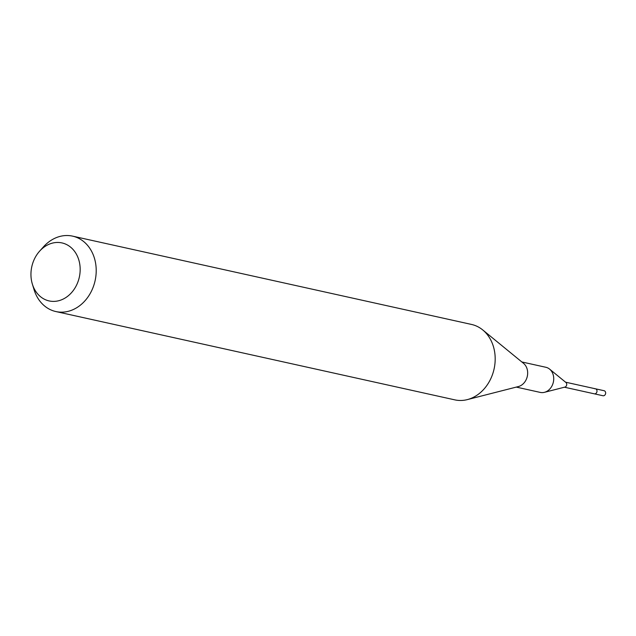 <?xml version="1.0" encoding="UTF-8"?>
<svg xmlns="http://www.w3.org/2000/svg" width="636" height="636" viewBox="0 0 636 636"><rect width="100%" height="100%" fill="white"/><g stroke="black" fill="none" stroke-linecap="round" stroke-linejoin="round"><path stroke-width="0.95" d="M564.442 387.213L602.968 395.735A2.576 2.107 -77.5 0 0 603.667 395.751A2.576 2.107 -77.5 0 0 605.647 393.263A2.576 2.107 -77.5 0 0 604.081 390.711L595.431 388.795A2.576 2.107 102.5 0 1 596.997 391.347A2.576 2.107 102.5 0 1 595.01 393.835A2.576 2.107 102.5 0 1 594.318 393.827A2.576 2.107 -77.5 0 0 595.01 393.835A2.576 2.107 -77.5 0 0 596.997 391.347A2.576 2.107 -77.5 0 0 595.431 388.795A2.576 2.107 102.5 0 0 594.74 388.779M516.273 387.093L540.282 392.412A12.871 10.55 -77.5 0 0 543.748 392.476A12.871 10.55 -77.5 0 0 544.432 392.325A12.871 10.55 -77.5 0 0 553.36 382.117A12.871 10.55 -77.5 0 0 549.576 369.103L565.897 382.459A2.576 2.107 102.5 0 1 566.652 385.058A2.576 2.107 102.5 0 1 564.863 387.101A2.576 2.107 102.5 0 1 564.728 387.133M549.576 369.103A12.871 10.55 -77.5 0 0 545.847 367.274L521.838 361.956M482.724 329.933L523.515 363.331A12.871 10.55 102.5 0 1 527.3 376.353A12.871 10.55 102.5 0 1 518.372 386.561L467.301 399.615A38.621 31.641 -77.5 0 0 494.077 368.999A38.621 31.641 -77.5 0 0 482.724 329.933A38.621 31.641 -77.5 0 0 471.538 324.447L72.56 236.131A38.621 31.641 102.5 0 1 96.052 274.426A38.621 31.641 102.5 0 1 66.263 311.743A38.621 31.641 102.5 0 1 55.865 311.553A38.621 31.641 102.5 0 1 34.018 289.539L32.333 283.998A29.701 24.335 102.5 0 1 39.599 251.18A29.701 24.335 102.5 0 1 53.981 242.777A29.701 24.335 102.5 0 1 80.12 267.557A29.701 24.335 102.5 0 1 57.137 301.074A29.701 24.335 102.5 0 1 32.333 283.998M55.865 311.553L454.843 399.869A38.621 31.641 -77.5 0 0 465.242 400.06A38.621 31.641 -77.5 0 0 467.301 399.615M39.599 251.18L43.463 246.863A38.621 31.641 102.5 0 1 62.153 235.94A38.621 31.641 102.5 0 1 72.56 236.131M565.555 382.18L595.431 388.795M564.863 387.101L544.432 392.325"/></g></svg>
